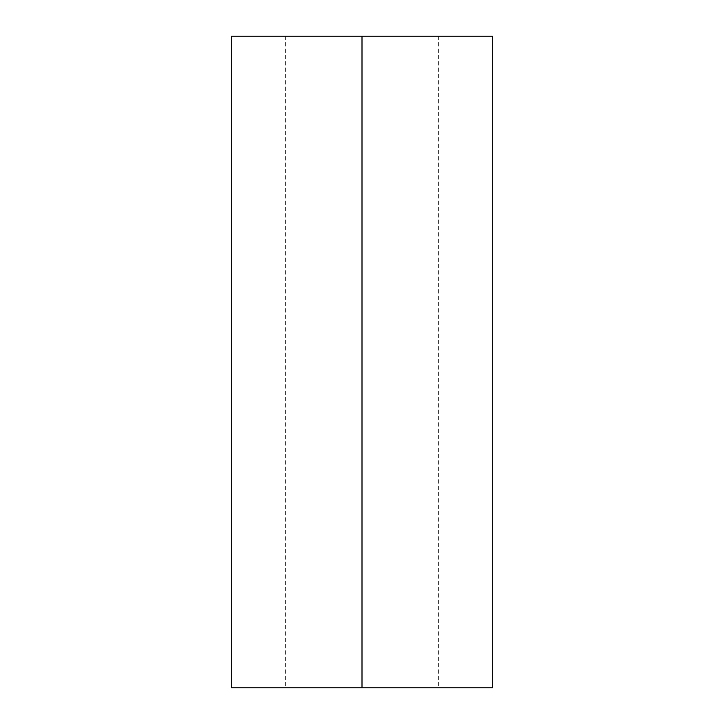 <?xml version="1.0" encoding="UTF-8"?>
<svg xmlns="http://www.w3.org/2000/svg" width="724" height="724" viewBox="0 0 724 724"><rect width="100%" height="100%" fill="white"/><g stroke="black" fill="none" stroke-linecap="round" stroke-linejoin="round"><path stroke-width="0.54" stroke-dasharray="3.62 2.71" d="M362 36.2L285.374 36.2L362 36.2L362 687.8L362 36.2L492.32 36.2L231.68 36.2L438.626 36.2L362 36.2L362 687.8L285.374 687.8L362 687.8L362 36.2L362 687.8L231.68 687.8L438.626 687.8L285.374 687.8L362 687.8L362 36.2L438.626 36.2L362 36.2M492.32 687.8L362 687.8L492.32 687.8M285.374 36.2L285.374 687.8M438.626 36.2L438.626 687.8"/><path stroke-width="1.09" d="M492.32 36.2L231.68 36.2L362 36.2L362 687.8L231.68 687.8L492.32 687.8L492.32 36.2L362 36.2L362 687.8L492.32 687.8M231.68 687.8L231.68 36.2"/></g></svg>
